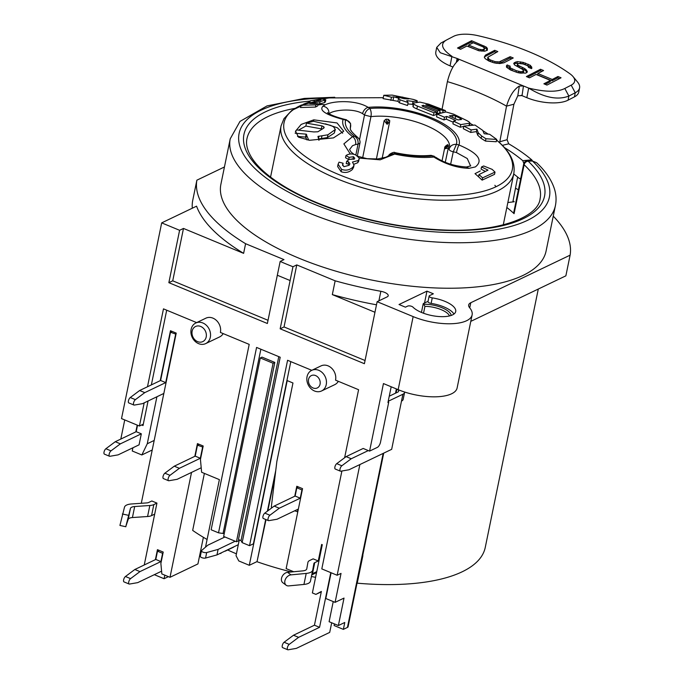 <?xml version="1.0" encoding="UTF-8"?>
<svg xmlns="http://www.w3.org/2000/svg" width="684" height="684" viewBox="0 0 684 684"><rect width="100%" height="100%" fill="white"/><g stroke="black" fill="none" stroke-linecap="round" stroke-linejoin="round"><path stroke-width="1.03" d="M160.218 380.663L170.47 330.723L176.224 333.108L141.289 503.296M223.164 333.595A11.423 9.422 64.4 0 1 219.624 336.921L205.662 343.607A11.423 9.422 64.4 0 1 194.923 341.179A11.423 9.422 64.4 0 1 191.127 329.329A11.423 9.422 -115.6 0 1 195.795 323.01A11.423 9.422 -115.6 0 1 206.525 325.439A11.423 9.422 -115.6 0 1 210.321 337.28A11.423 9.422 64.4 0 1 205.662 343.607M225.216 550.962L233.697 547.097L225.164 551.193M220.872 553.518L220.333 553.296M194.829 456.331L197.437 443.608L203.199 445.994L200.438 459.434L201.626 472.259L219.376 479.621L205.516 547.157M155.405 559.64L157.448 549.671L163.211 552.065L160.877 563.436L161.843 573.927L170 577.305L191.529 472.422M154.687 514.129L156.944 503.099L153.823 504.595A12.184 4.66 -168.4 0 1 149.839 505.493L134.688 506.528A9.14 3.497 11.6 0 0 131.696 507.195A9.14 3.497 11.6 0 0 130.456 508.409L125.882 526.278L128.19 519.438A9.14 3.497 -168.4 0 1 129.43 518.224A9.14 3.497 -168.4 0 1 132.422 517.549L147.573 516.514A12.184 4.66 11.6 0 0 151.557 515.625L154.687 514.129L144.247 564.984M125.865 526.748L119.922 525.44L124.514 507.101A15.228 5.823 -168.4 0 1 126.583 505.074A15.228 5.823 -168.4 0 1 131.559 503.963L146.709 502.92A6.088 2.326 11.6 0 0 148.702 502.475L151.831 500.979L156.944 503.099M152.233 449.986L141.845 454.963L147.265 443.754L156.91 396.763M141.845 454.963L132.243 450.987L132.901 447.789M115.254 441.727L105.875 448.738A3.044 1.265 112.5 0 0 104.122 451.705A3.044 1.265 112.5 0 0 104.421 454.142L109.543 456.262A3.044 1.265 -67.5 0 0 109.876 456.288L118.11 454.869L139.057 444.839L141.323 433.81L120.375 443.848L115.254 441.727L136.21 431.689L141.323 433.81M137.535 425.234L136.21 431.689M148.06 401.004L143.024 425.542L141.631 424.961M166.699 310.194L151.361 384.904M192.136 331.133A8.379 6.908 -115.6 0 0 197.616 341.632A8.379 6.908 -115.6 0 0 206.209 336.964A8.379 6.908 -115.6 0 0 200.728 326.473A8.379 6.908 -115.6 0 0 192.136 331.133M311.784 370.318L287.579 360.288L249.523 545.678L242.145 542.626L280.201 357.236L256.568 347.438L218.512 532.827L211.142 529.775L249.198 344.385L220.41 332.45A11.423 9.422 -115.6 0 0 216.614 320.608A11.423 9.422 -115.6 0 0 205.875 318.18L195.795 323.01M260.288 357.954L273.087 363.255L274.823 362.426L262.023 357.125L260.288 357.954L223.651 536.453L224.933 536.983L207.859 545.157L201.652 550.449A3.044 1.163 -168.4 0 0 201.455 550.757L200.327 556.272A3.044 1.163 11.6 0 0 202.148 557.768A3.044 1.163 11.6 0 0 205.559 558.05L216.965 554.912L218.093 549.397L235.168 541.224L224.933 536.983M239.853 540.121L236.442 541.754L273.087 363.255M236.442 541.754L235.168 541.224M144.179 402.859L139.425 426.021L121.513 418.599L161.689 222.873L196.565 206.166A190.357 72.795 11.6 0 0 243.615 253.354L245.59 243.709L283.98 259.612L280.175 261.433A190.357 72.795 -168.4 0 0 292.966 266.734L296.771 264.913L335.151 280.816A190.357 72.795 -168.4 0 0 380.86 291.29L378.902 300.84M196.633 322.6L163.476 308.86L147.487 386.759M344.616 457.75L358.587 389.718L335.553 380.167A11.423 9.422 -115.6 0 0 331.757 368.325A11.423 9.422 -115.6 0 0 321.027 365.897L311.716 370.352A11.423 9.422 -115.6 0 0 307.056 376.679A11.423 9.422 64.4 0 0 310.844 388.521A11.423 9.422 64.4 0 0 321.583 390.957A11.423 9.422 64.4 0 0 326.242 384.63A11.423 9.422 -115.6 0 0 322.446 372.789A11.423 9.422 -115.6 0 0 311.716 370.352M341.897 470.994L321.805 568.9L337.152 575.261L359.878 464.556M368.3 450.576L363.187 448.456L346.113 456.63L336.733 463.649A3.044 1.265 112.5 0 0 334.98 466.616A3.044 1.265 112.5 0 0 335.28 469.044L340.401 471.165A3.044 1.265 -67.5 0 1 340.093 468.737A3.044 1.265 -67.5 0 1 341.846 465.77L351.234 458.75L368.3 450.576L369.582 451.107L383.45 383.57L398.156 389.666A39.595 15.142 11.6 0 0 457.117 387.965L472.114 314.914A39.595 15.142 -168.4 0 1 413.153 316.606L377.132 301.687L364.401 363.708L280.158 328.799L292.966 266.734M161.689 222.873L179.601 230.294L168.854 282.672L267.367 323.498L280.175 261.433M389.247 396.198L395.514 393.197L396.395 388.931M397.301 389.307A6.088 2.326 11.6 0 1 398.627 391.222A6.088 2.326 11.6 0 1 397.78 392.12L395.514 393.197M340.401 471.165A3.044 1.265 -67.5 0 0 340.735 471.199L348.968 469.78L391.667 449.328L402.893 394.24A12.184 4.66 11.6 0 0 404.595 392.445A12.184 4.66 11.6 0 0 404.629 392.035M402.893 394.24L388.204 401.269M388.076 401.901L388.726 402.166L380.518 442.138A4.566 1.898 -67.5 0 1 377.346 447.387L369.582 451.107M391.188 386.776L387.948 402.543L388.726 402.166M388.837 155.687L395.292 153.165L394.89 152.609M430.988 155.336L434.374 156.311M450.645 164.203L453.261 151.814A19.793 7.567 11.6 0 1 456.45 152.566L467.249 158.526L470.618 166.007M445.301 162.176L448.302 148.026L444.617 148.847L444.685 148M447.233 145.632L447.934 144.76A50.599 19.349 -168.4 0 1 448.396 145.803L448.302 148.026M444.694 147.975C444.438 147.069 445.438 145.957 447.704 144.632L444.617 148.847L445.241 146.812M388.418 119.349L387.127 124.3L384.169 120.649L386.041 119.17A50.599 19.349 11.6 0 1 388.418 119.349L389.683 121.059L389.683 120.435M384.169 120.649L376.397 159.047M386.041 119.17L387.127 124.3L389.692 121.581M204.379 473.405L192.674 530.399A165.99 63.475 11.6 0 0 207.09 539.479M227.96 550.124A165.99 63.475 11.6 0 0 236.425 553.835M256.868 561.675A165.99 63.475 11.6 0 0 291.35 571.969M311.408 576.509A165.99 63.475 11.6 0 0 315.589 577.33M356.997 583.29L357.236 583.178A165.99 63.475 11.6 0 0 485.264 547.397L538.291 289.041M350.712 126.087L350.285 128.31L350.601 123.65L346.412 119.768L345.668 120.076C349.25 120.82 350.918 122.915 350.661 126.343A50.616 19.357 11.6 0 0 350.311 127.566C351.114 128.797 347.558 128.549 357.51 137.262L354.534 136.278C357.287 137.988 358.45 140.622 358.023 144.187L359.938 143.118M357.57 137.313L357.51 137.262C359.562 139.091 360.365 141.058 359.921 143.17L357.399 155.815M354.055 154.37L351.174 152.156L349.55 149.565L352.508 145.709L355.586 144.563A19.793 7.567 11.6 0 1 358.023 144.187L355.851 154.986M470.772 165.887L466.402 166.99C454.749 166.221 444.6 163.023 435.939 157.397L435.939 157.397A6.088 3.933 -57.9 0 0 433.836 157.046C445.541 164.237 457.271 167.99 469.019 168.315L475.329 166.939C483.597 160.466 478.159 153.148 458.99 144.999A25.889 9.901 11.6 0 0 456.399 144.35C452.697 144.179 450.277 145.743 449.149 149.044C449.072 150.172 450.44 151.096 453.261 151.814L456.399 144.35A56.712 21.683 11.6 0 0 429.928 118.375A56.712 21.683 11.6 0 0 369.864 108.491A25.889 9.901 11.6 0 0 368.223 107.379C355.483 99.531 333.108 100.864 325.251 104.746L322.976 106.182C318.864 110.278 325.567 114.698 343.069 119.426A25.889 9.901 11.6 0 0 345.668 120.076A56.712 21.683 11.6 0 0 354.534 136.278A25.889 9.901 11.6 0 0 352.534 136.62L343.864 143.897L350.302 154.02M359.117 158.098L380.159 159.825L394.659 154.08A25.889 9.901 11.6 0 0 395.292 153.165A56.712 21.683 11.6 0 0 432.202 155.935A25.889 9.901 11.6 0 0 433.836 157.038A59.388 22.709 -168.4 0 1 394.659 154.08A6.088 5.498 41.3 0 0 388.948 155.576L386.015 157.175L377.722 158.953L367.06 158.679L358.1 156.371M494.865 185.304L496.054 186.715A116.511 44.554 -168.4 0 1 488.137 189.861A116.511 44.554 -168.4 0 1 332.484 171.838A116.511 44.554 -168.4 0 1 300.909 105.293M479.005 174.54L478.544 176.754L482.117 180.14L494.541 174.343L495.011 172.086L492.121 169.35L483.682 165.981L481.519 166.947L488.008 170.136L479.005 174.54L482.579 177.883L495.011 172.086M478.544 176.754L475.012 173.65L480.348 170.94M325.251 104.746A113.664 93.776 -115.6 0 0 321.942 104.43L317.889 104.968M321.035 99.992L300.926 105.199L300.456 107.516L315.461 107.072L317.701 105.9L318.146 103.729L309.732 103.558L320.001 101.745L325.806 99.787L321.3 98.898L310.194 100.822L319.266 99.676L319.035 100.83M338.093 164.22L337.622 166.511L341.136 171.718C345.343 173.189 349.114 172.428 352.44 169.427L353.594 167.221M348.618 161.877L348.165 164.092L346.198 163.579L346.651 161.356L348.618 161.877L349.909 163.878L349.079 165.306L343.898 166.699L342.547 164.493L343.12 163.254L342.624 165.562M348.165 164.092L349.31 165.041M343.12 163.254L339.05 162.151L338.084 164.22L341.607 169.384C345.865 170.855 349.627 170.119 352.901 167.17L354.013 165.203L352.457 162.057L358.228 160.535L359.117 159.081L359.066 157.884L355.706 154.926C352.063 153.455 348.814 153.678 345.967 155.567L345.523 157.739L348.686 159.534L353.055 158.876L353.859 159.338M354.03 164.203L357.783 162.707L358.724 161.031M313.794 119.837L301.191 124.411L295.522 131.2L298.557 137.193L309.587 140.288L333.476 137.903L343.71 131.217L337.024 122.958L313.794 119.837L313.503 121.265L306.458 123.137L305.859 126.044L298.66 130.037M487.983 133.987L482.904 130.73L487.957 133.978M318.051 104.182L324.455 102.66L325.362 101.967L325.806 99.787M481.519 166.947L481.066 169.119L485.289 171.368M472.858 124.915L469.848 123.317L472.832 124.915M439.701 112.338L440.949 112.834M436.17 113.339L439.513 113.253L440.094 110.432L425.781 104.849L429.381 105.259L443.095 110.646L445.395 110.569L445.096 112.056M445.395 110.569L428.748 104.19L419.925 102.104L414.171 102.908C412.7 103.395 413.786 104.455 417.428 106.071L416.847 108.91L433.442 115.528L435.896 114.707L436.46 111.928L422.763 106.422L422.011 105.627M416.847 108.91C413.196 107.328 412.101 106.302 413.563 105.858M453.466 121.179L460.777 124.599L469.378 123.257C470.515 123.069 469.703 122.197 466.924 120.64L453.62 114.16L446.019 111.962L437.102 114.057L444.472 117.195L446.814 116.434L455.783 120.504L453.466 121.179L452.911 123.855L460.238 127.233L463.769 126.378M437.102 114.057L436.537 116.81L443.916 119.922L446.25 119.161L453.244 122.256M463.829 126.095L463.29 128.703L470.669 132.448L476.397 131.627L477.765 135.27L481.134 138.373L485.452 141.075L496.259 141.742L496.729 139.442L489.641 134.269L484.178 133.731L482.75 130.413L474.978 125.044L463.829 126.095L471.19 129.917L476.902 129.139L478.27 132.833L481.63 135.979L485.931 138.749L496.729 139.442M407.818 103.985L413.333 104.361M383.792 95.281L383.108 98.633L397.968 101.335L399.422 102.839L407.51 105.498L408.109 102.574L406.783 100.616L413.059 101.437L416.821 101.087C417.984 101.018 416.864 100.48 413.461 99.462L392.188 95.102L383.792 95.281L391.479 97.222L393.745 96.837L398.618 98.18L400.037 99.813L408.109 102.574M482.579 177.883L482.117 180.14M362.657 157.824L370.942 116.631L364.504 115.032C365.547 111.603 367.325 109.423 369.864 108.491C371.156 110.834 371.515 113.544 370.942 116.631A50.616 19.357 11.6 0 1 424.405 124.813A50.616 19.357 11.6 0 1 449.482 147.915L449.149 149.044M322.976 106.182C327.166 107.046 329.141 109.585 328.91 113.8L330.62 112.74C336.973 109.5 354.586 108.491 362.588 113.672A19.793 7.567 11.6 0 1 364.504 115.032L359.519 139.733M300.926 105.199L315.905 104.9L318.146 103.729M315.905 104.9L315.461 107.072M320.471 100.386C321.48 99.898 321.078 99.659 319.266 99.676M314.041 101.736L314.272 100.599M310.194 100.822L309.843 102.54M320.001 101.745L319.556 103.925M414.171 102.908L413.538 103.361L412.939 106.276M417.428 106.071L434.007 112.766L436.46 111.928M422.045 105.849L423.328 105.259L437.632 110.902A116.707 48.538 -67.5 0 1 440.094 110.432M443.095 110.646L442.736 112.433M426.739 105.199L426.842 104.729M437.632 110.902L437.059 113.698M423.328 105.259L423.071 106.542M434.007 112.766L433.442 115.528M469.002 125.104L469.917 123.017L469.378 125.617M460.375 118.409L461.597 119.469L458.041 119.922L449.32 115.887L452.97 115.322L455.621 116.135L460.375 118.409L460.127 119.606M460.777 124.599L460.238 127.233M446.814 116.434L446.25 119.161M444.472 117.195L443.916 119.922M485.931 138.749L485.452 141.075M477.765 135.27L478.27 132.833M476.902 129.139L476.397 131.627M471.19 129.917L470.669 132.448M416.949 102.378L417.24 100.958L416.547 102.438M408.69 98.906L403.876 98.658L396.096 96.581L402.389 97.085L408.929 98.847M400.037 99.813L399.422 102.839M398.618 98.18L397.968 101.335M393.745 96.837L393.078 100.086M391.479 97.222L390.829 100.403M402.389 97.085L402.166 98.171M506.844 207.474A149.616 57.217 -168.4 0 1 514.086 213.673L524.124 164.741A3.805 1.454 -168.4 0 1 523.722 163.878L513.675 212.81A3.805 1.454 11.6 0 0 514.086 213.673M310.134 101.087A153.43 58.67 11.6 0 0 266.008 174.352A153.43 58.67 11.6 0 0 468.549 230.192A153.43 58.67 11.6 0 0 528.159 161.193A3.805 2.992 133.2 0 0 524.124 164.741A149.616 57.217 11.6 0 1 525.269 165.836A149.616 57.217 -168.4 0 1 540.095 198.822C538.171 217.264 497.866 232.842 441.958 229.909C408.374 228.413 374.96 222.368 341.726 211.792C320.163 204.798 301.507 196.633 285.758 187.305C269.274 177.387 257.911 167.503 251.669 157.662C247.283 150.523 245.71 144.187 246.967 138.655A149.616 57.217 -168.4 0 1 294.77 108.405M532.306 161.014A3.805 1.932 -92.5 0 0 531.434 160.655L527.287 160.834A3.805 1.932 87.5 0 1 528.159 161.193L532.374 161.014L536.632 162.741C545.627 171.188 551.569 179.952 554.467 189.015C556.195 194.598 556.511 200.121 555.425 205.559A165.99 63.475 11.6 0 1 380.065 234.364A165.99 63.475 11.6 0 1 230.226 138.809L239.99 121.41L267.025 105.909L304.277 98.428L334.733 97.265M555.425 205.559L546.089 251.045A165.99 63.475 -168.4 0 1 370.728 279.85A165.99 63.475 -168.4 0 1 220.889 184.295L230.226 138.809M470.789 321.369L565.865 275.84L570.105 255.166A190.357 72.795 11.6 0 0 553.253 216.144M518.386 189.844A190.357 72.795 11.6 0 0 515.505 188.177M570.105 255.166L470.797 302.721A15.228 5.823 11.6 0 0 468.668 304.961A15.228 5.823 11.6 0 0 469.626 307.723A39.595 15.142 -168.4 0 1 472.114 314.914M377.132 301.687L387.153 296.882A7.618 2.916 11.6 0 0 388.213 295.77A7.618 2.916 11.6 0 0 380.86 291.29M245.59 243.709A190.357 72.795 -168.4 0 1 196.872 180.183L224.446 166.973M432.262 297.882A3.044 1.163 -168.4 0 1 429.133 296.061A3.044 1.163 -168.4 0 1 429.561 295.616L433.357 293.795L426.961 291.136L399.029 304.517L405.424 307.167L407.681 306.09A3.044 1.163 -168.4 0 1 410.409 305.996A3.044 1.163 -168.4 0 1 412.956 307.125A22.846 8.738 11.6 0 0 437.29 316.393A22.846 8.738 11.6 0 0 455.706 311.545A22.846 8.738 11.6 0 0 432.262 297.882L431.125 303.397A22.846 8.738 -168.4 0 1 453.945 314.05M507.861 202.532L514.24 201.754A166.101 63.518 11.6 0 0 513.043 200.925M531.468 160.655L532.374 161.014M429.133 296.061L428.004 301.576A3.044 1.163 11.6 0 0 431.125 303.397M451.175 315.452A19.323 7.387 11.6 0 0 423.601 304.26A1.522 0.581 -168.4 0 1 423.225 303.739A1.522 0.581 -168.4 0 1 423.43 303.516L428.056 301.302M449.533 315.923A18.271 6.985 11.6 0 0 424.952 306.346L423.61 304.26M424.533 302.995L426.961 291.136M337.152 575.261L341.034 573.406L335.092 602.356L344.018 598.081L338.375 625.544L344.779 622.483L343.368 629.374L334.091 625.527L334.425 623.911M383.715 453.141L348.079 626.749A4.566 1.744 -168.4 0 1 347.438 627.425L343.368 629.374M357.236 583.178L362.896 555.605M294.642 510.811L297.805 511.777M297.42 511.957L297.993 509.204L277.037 519.241L268.803 520.652A3.044 1.265 -67.5 0 1 268.47 520.627A3.044 1.265 -67.5 0 1 268.171 518.198A3.044 1.265 -67.5 0 1 269.915 515.232L279.303 508.212L274.181 506.092L295.137 496.054L300.25 498.174L279.303 508.212M300.25 498.174L301.952 489.906L296.83 487.786L298.506 486.982M296.83 487.786L295.137 496.054M274.181 506.092L264.802 513.111A3.044 1.265 112.5 0 0 263.049 516.078A3.044 1.265 112.5 0 0 263.349 518.506L268.47 520.627M202.968 447.114L197.462 445.173L195.214 456.142L200.335 458.263L179.379 468.301L170 475.32A3.044 1.265 -67.5 0 0 168.247 478.278A3.044 1.265 -67.5 0 0 168.546 480.715A3.044 1.265 -67.5 0 0 168.88 480.741L177.113 479.322L201.207 467.788M197.462 445.173L199.206 444.344M179.379 468.301L174.266 466.18L195.214 456.142M174.266 466.18L164.878 473.191A3.044 1.265 112.5 0 0 163.125 476.158A3.044 1.265 112.5 0 0 163.433 478.595L168.546 480.715M200.335 458.263L202.584 447.293M311.904 574.081A6.088 2.326 -168.4 0 1 312.485 573.679L316.76 571.636M306.21 573.423L290.965 574.868A6.088 4.395 -52.9 0 0 285.698 578.707A6.088 4.395 -52.9 0 0 285.536 584.615A6.088 4.395 -52.9 0 0 286.16 585.239A6.088 4.395 -52.9 0 0 288.699 585.897L303.944 584.444L306.21 573.423A15.228 5.823 -168.4 0 0 310.596 572.354A15.228 5.823 -168.4 0 0 312.716 570.114A15.228 5.823 -168.4 0 0 312.725 570.063L313.896 563.565A6.088 2.326 11.6 0 1 313.896 563.548A6.088 2.326 11.6 0 1 314.751 562.65L318.248 560.974L321.651 544.43L322.284 544.695L312.383 592.942L315.905 594.396L321.292 591.822M303.944 584.444A15.228 5.823 11.6 0 0 308.33 583.384A15.228 5.823 11.6 0 0 310.451 581.144A15.228 5.823 11.6 0 0 310.459 581.092L312.708 570.165M311.724 574.928L315.469 573.132L316.196 571.901M294.676 510.82L287.998 513.992M338.306 381.313A11.423 9.422 64.4 0 1 334.775 384.639L321.583 390.957M330.782 572.628L319.556 627.322L314.435 625.202L321.369 591.429L315.905 594.396M290.965 574.868L287.596 572.328L302.85 570.875A9.14 3.497 11.6 0 0 305.474 570.234A9.14 3.497 11.6 0 0 306.748 568.891A9.14 3.497 11.6 0 0 306.757 568.857L307.928 562.368A12.184 4.66 -168.4 0 1 307.937 562.325A12.184 4.66 -168.4 0 1 309.63 560.529L313.135 558.854L318.248 560.974M294.753 496.242L296.796 486.273L302.55 488.658L286.143 568.609L293.71 571.747M272.275 507.519L271.3 507.118L276.858 461.435L292.966 382.989L287.203 380.603L249.292 565.3L238.784 560.94L236.04 555.699L239.169 540.454M249.523 545.678L253.405 543.823L290.803 361.622M308.561 379.381A6.857 5.652 -115.6 0 0 313.05 387.973A6.857 5.652 -115.6 0 0 320.078 384.151A6.857 5.652 -115.6 0 0 315.589 375.567A6.857 5.652 -115.6 0 0 308.561 379.381M335.092 602.356L325.815 598.509L331.107 572.756M333.236 601.578L329.107 621.705L338.375 625.544M346.113 456.63L351.234 458.75M401.568 401.089A12.184 4.66 11.6 0 0 403.184 399.336L404.595 392.445M275.763 470.412L267.401 511.162M265.691 519.472L257.056 561.581L249.292 565.3M275.25 474.628L267.82 510.854M266.016 519.609L257.116 561.265M238.297 544.695L216.965 554.912M278.781 356.646L241.024 540.608L238.459 539.548L274.823 362.426M241.024 540.608L242.145 542.626M218.512 532.827L224.224 533.648M260.869 349.225L223.112 533.187M203.396 537.316L197.933 563.932L170 577.305M154.909 574.398L154.806 574.885L164.083 578.724L168.418 576.655M164.083 578.724L164.818 575.159M129.122 584.025A3.044 1.265 -67.5 0 1 128.823 581.597A3.044 1.265 -67.5 0 1 130.576 578.63L139.955 571.61L134.842 569.49L125.454 576.509A3.044 1.265 112.5 0 0 123.71 579.476A3.044 1.265 112.5 0 0 124.009 581.904L129.122 584.025A3.044 1.265 -67.5 0 0 129.464 584.059L137.698 582.64L161.595 571.191M160.911 561.573L162.604 553.305L157.491 551.184L155.79 559.452L160.911 561.573L139.955 571.61M157.491 551.184L159.167 550.381M134.842 569.49L155.79 559.452M137.21 425.106L135.825 431.878M143.307 424.166L139.425 426.021M124.736 419.933L120.812 439.06M196.872 180.183L192.632 200.857A190.357 72.795 11.6 0 0 192.307 208.21M154.191 440.436L147.265 443.754M109.543 456.262A3.044 1.265 -67.5 0 1 109.243 453.825A3.044 1.265 -67.5 0 1 110.996 450.859L120.375 443.848M110.996 450.859L105.875 448.738M179.601 230.294L183.483 228.439L243.615 253.354M268.025 320.3L172.727 280.816L168.854 282.672M183.483 228.439L172.727 280.816M296.771 264.913L284.04 326.943L280.158 328.799M284.04 326.943L365.059 360.511M335.151 280.816L332.321 294.607L374.96 312.272M332.321 294.607A190.357 72.795 11.6 0 0 376.491 304.799M512.855 201.925L517.643 177.053M442.069 109.201L447.387 81.627C449.961 71.504 453.543 64.527 458.126 60.679L457.134 58.473L523.457 85.962L522.054 95.58L517.797 95.786L513.906 104.216L506.536 106.14L499.611 142.742M523.824 163.476L522.781 160.68A155.328 62.543 10.9 0 0 504.356 147.53M513.718 173.975A155.328 62.543 -169.1 0 1 519.353 178.473L520.729 178.438M502.321 145.367L508.716 143.811L507.066 139.698L513.906 104.216M508.716 143.811A165.99 66.835 -169.1 0 1 531.75 159.859L532.366 160.68M447.387 81.627A155.328 62.543 10.9 0 1 506.536 106.14C509.52 96.188 513.787 89.493 519.327 86.039L517.797 95.786M519.327 86.039L523.457 85.962L528.681 88.091C544.396 97.701 557.785 100.351 568.874 96.059L575.261 92.75L571.2 85.158A24.367 9.807 -169.1 0 0 573.03 76.574L577.553 82.029A30.455 12.261 -169.1 0 1 579.579 87.911A30.455 12.261 -169.1 0 1 575.261 92.75L574.466 96.854A30.455 12.261 10.9 0 0 578.784 92.015L579.579 87.911M458.528 60.064L458.126 60.679M440.932 43.041L436.708 47.393L435.819 51.993A30.455 12.261 10.9 0 0 450.072 65.861L452.979 67.058M436.708 47.393L440.299 52.745L457.134 58.473L456.314 62.458M450.072 65.861L451.919 56.276C441.36 49.043 439.761 43.511 447.105 39.689L453.492 36.38A24.367 9.807 -169.1 0 1 477.894 35.662A146.196 58.858 -169.1 0 1 570.011 73.838A24.367 9.807 -169.1 0 1 573.03 76.574M521.191 95.307L526.834 97.675L528.681 88.091C545.379 92.143 557.426 92.272 564.813 88.467L571.2 85.158M457.134 58.473L523.457 85.962M440.641 43.195L447.105 39.689M471.601 40.715L486.213 47.051L487.367 48.367L487.324 50.308L484.708 51.18L479.014 50.778L466.89 46.033L460.597 49.291L457.511 48.017L471.601 40.715L471.336 42.083L458.836 48.564M494.737 50.3L497.815 51.582L487.837 57.225L488.915 59.072L490.667 60.081L495.079 61.628L499.149 61.919L510.153 56.695L513.239 57.969L503.946 62.783L499.705 63.544L493.797 62.774L488.872 61.013L485.144 58.627L484.289 57.157L485.443 55.113L494.737 50.3L494.472 51.668L485.178 56.481L485.443 55.113M514.402 62.646L513.718 63.475L514.573 64.954L522.627 69.409L523.696 71.247L520.875 71.752L516.377 70.726L510.503 68.015L509.862 66.912L510.247 66.237L507.16 64.954L506.476 65.792L506.519 67.203L510.461 69.956L517.446 72.572L525.586 73.145L527.082 72.376L527.253 71.324L524.936 68.691L518.344 65.399L517.403 64.45L518.386 63.458L523.782 64.014L528.108 66.091L528.45 67.348L531.536 68.631L531.921 67.947L530.425 65.373L523.226 62.389L517.309 61.62L514.402 62.646L514.069 64.091M537.863 73.504L543.575 70.537L540.488 69.264L526.398 76.565L529.484 77.839L536.059 74.436L550.458 80.396L543.883 83.807L546.961 85.081L561.051 77.788L557.964 76.505L557.708 77.873L551.988 80.832L537.598 74.872L537.863 73.504L552.253 79.464L557.964 76.505M526.834 97.675A30.455 12.261 10.9 0 0 568.079 100.163L574.466 96.854M483.939 45.828L483.674 47.196L485.948 48.419L487.264 50.334M473.097 42.818L471.336 42.083M478.184 50.513L468.429 46.469L468.685 45.101L478.458 49.145L478.193 50.513L479.347 50.821M481.553 51.103L483.973 50.394L484.623 48.35L483.34 49.496L481.929 49.744L478.458 49.145M487.367 48.367L487.102 49.735M486.213 47.051L485.948 48.419M468.685 45.101L473.183 42.767L482.955 46.82L484.623 48.35M481.929 49.744L481.664 51.112M483.34 49.496L483.075 50.864M480.296 49.633L480.048 50.915M484.238 49.026L483.973 50.394M484.366 57.294L485.178 56.481M496.233 52.403L494.472 51.668M487.837 57.225L487.709 59.491L488.65 60.44L490.402 61.449L490.667 60.081M487.974 58.123L487.709 59.491M488.915 59.072L488.65 60.44M492.728 60.927L492.463 62.295L490.402 61.449M495.079 61.628L494.823 62.979M492.463 62.295L494.643 62.945M497.225 61.953L496.96 63.321L498.884 63.287L500.602 62.877L500.868 61.509M495.13 63.048L496.96 63.321M499.149 61.919L498.884 63.287M510.153 56.695L509.896 58.063L500.602 62.877M511.658 58.79L509.896 58.063M523.696 71.247L523.431 72.615L522.533 73.085L522.798 71.717M520.875 71.752L520.61 73.128L522.533 73.085M518.729 71.427L518.472 72.778M518.78 72.846L520.61 73.128M516.377 70.726L516.112 72.102L518.292 72.743M512.265 69.024L512 70.392L516.112 72.102M510.503 68.015L510.238 69.383L512 70.392M509.862 66.912L509.597 68.28L510.238 69.383M507.16 64.954L506.895 66.322L509.751 67.502M506.511 66.801L506.895 66.322M527.253 71.324L527.048 72.393M526.398 69.853L526.133 71.221L526.868 72.487M524.936 68.691L524.679 70.059L526.133 71.221M522.67 67.468L522.405 68.836L524.679 70.059M519.584 66.194L519.318 67.562L522.405 68.836M518.344 65.399L518.079 66.767L519.318 67.562M517.403 64.45L517.138 65.818L518.079 66.767M515.599 62.022L515.334 63.39L514.137 64.014M515.334 63.39L521.627 63.484M522.208 63.603L530.16 66.741L531.459 68.597M531.579 66.69L531.314 68.058M530.425 65.373L530.16 66.741M528.151 64.151L527.886 65.519M525.577 63.082L525.312 64.45M523.226 62.389L522.961 63.757M520.567 61.851L520.302 63.219M517.309 61.62L517.053 62.988M550.458 80.396L550.192 81.772L545.199 84.354M541.985 71.367L540.223 70.632L527.723 77.112M559.469 78.609L557.708 77.873M540.488 69.264L540.223 70.632M552.253 79.464L551.988 80.832M163.844 393.445L142.503 403.663L134.269 405.082A3.044 1.265 -67.5 0 1 133.936 405.048L128.814 402.927A3.044 1.265 112.5 0 1 128.515 400.499A3.044 1.265 112.5 0 1 130.268 397.532L139.647 390.513L160.603 380.484L170.504 332.236L172.18 331.432M176.01 334.177L170.504 332.236M133.936 405.048A3.044 1.265 -67.5 0 1 133.637 402.619A3.044 1.265 -67.5 0 1 135.381 399.653L144.769 392.633L165.716 382.604L175.617 334.356M139.647 390.513L144.769 392.633M160.603 380.484L165.716 382.604M218.093 549.397L206.688 552.544A3.044 1.163 -168.4 0 1 203.276 552.253A3.044 1.163 -168.4 0 1 201.455 550.757M205.559 558.05L206.688 552.544M331.689 622.773L329.705 632.401L296.343 648.381L288.109 649.8A3.044 1.265 -67.5 0 1 287.767 649.766A3.044 1.265 -67.5 0 1 287.468 647.338A3.044 1.265 -67.5 0 1 289.221 644.371L298.609 637.351L293.487 635.231L314.435 625.202M293.487 635.231L284.099 642.25A3.044 1.265 112.5 0 0 282.355 645.217A3.044 1.265 112.5 0 0 282.654 647.645L287.767 649.766M319.556 627.322L298.609 637.351M287.596 572.328A6.088 4.395 127.1 0 0 282.33 576.159A6.088 4.395 127.1 0 0 282.167 582.067A6.088 4.395 127.1 0 0 282.791 582.691L286.16 585.239M348.686 159.534L349.131 157.354L353.5 156.722L354.739 158.235L354.226 159.047L349.242 159.372L346.651 161.356M345.967 155.567L349.131 157.354M306.458 123.137L321.959 125.882L323.814 126.737L323.694 128.156L317.88 131.773L313.862 131.944L296.48 129.934L295.42 131.952M305.859 126.044L322.395 129.045M321.386 128.695L321.959 125.882M318.975 140.34L317.94 136.449L327.944 134.782L335.34 129.473L333.536 126.822L330.56 125.352L313.503 121.265M324.199 127.523L323.694 128.156M295.129 133.235L306.116 134.141L308.758 140.203M342.684 133.209L337.409 127.788L325.37 123.838M318.393 139.006L327.362 137.595L334.305 133.064L335.331 129.507M327.944 134.782L327.362 137.595M334.305 133.064L334.869 130.293M297.489 136.398L305.517 137.091L307.013 139.981M448.396 145.803L444.617 148.847M398.156 389.666L413.153 316.606M277.311 275.233L290.101 280.534M346.403 119.768L343.53 119.059A6.088 0.898 105.1 0 0 343.069 119.426A59.388 22.709 -168.4 0 0 352.534 136.62A6.088 4.232 78 0 1 355.586 144.563M303.38 104.216A116.511 44.554 -168.4 0 1 308.21 102.438A116.511 44.554 -168.4 0 1 309.98 101.873M324.481 98.607L322.703 98.906A116.511 44.554 -168.4 0 1 324.421 98.624A116.511 44.554 -168.4 0 1 324.524 98.607M306.612 103.275A114.886 43.93 -168.4 0 1 309.929 102.113M322.874 98.915A114.886 43.93 -168.4 0 1 329.158 97.923L383.296 97.701M496.584 140.126A116.511 44.554 -168.4 0 1 496.054 186.706M496.327 139.878C509.811 150.942 515.633 162.185 513.795 173.608A118.785 45.426 -168.4 0 1 497.234 191.075A118.785 45.426 -168.4 0 1 489.154 194.29A118.785 45.426 -168.4 0 1 354.953 185.381A118.785 45.426 -168.4 0 1 281.081 125.839L270.556 177.105M362.588 113.672A6.088 3.933 122.1 0 1 368.223 107.379A59.388 22.709 -168.4 0 1 431.296 117.716A59.388 22.709 -168.4 0 1 458.99 144.999A6.088 0.898 -74.9 0 0 456.45 152.566M466.385 167.007L469.019 168.315M324.9 100.488L324.455 102.66M315.204 102.497L314.982 103.575M429.381 105.259L429.201 106.114M455.621 116.135L455.134 118.537M452.551 117.349L452.97 115.322M481.63 135.979L481.134 138.373M413.059 101.437L412.435 104.464M407.254 98.966L407.39 98.308M399.174 97.359L399.336 96.547M532.426 161.014A158.38 60.568 -168.4 0 1 463.778 232.551A158.38 60.568 -168.4 0 1 254.012 167.597A158.38 60.568 -168.4 0 1 328.833 97.974M423.533 313.238L424.952 306.346M347.438 627.425L383.16 453.406M470.797 302.721L469.737 307.86M269.915 515.232L264.802 513.111M170 475.32L164.878 473.191M314.751 562.65L312.485 573.679M130.576 578.63L125.454 576.509M122.368 513.975L128.31 515.283M153.823 504.595L151.557 515.625M147.573 516.514L149.839 505.493M134.688 506.528L132.422 517.549M128.19 519.438L130.456 508.409M531.75 159.859L522.781 160.68M507.066 139.698L499.662 141.827M564.813 88.467L568.874 96.059L568.079 100.163M130.268 397.532L135.381 399.653M284.099 642.25L289.221 644.371M341.846 465.77L336.733 463.649M358.228 160.535L357.783 162.707M352.901 167.17L352.44 169.427M341.607 169.384L341.136 171.718M353.5 156.722L353.055 158.876M318.445 138.732L318.975 136.142M321.335 138.938L321.916 136.09M306.612 134.406L306.004 137.347M305.517 137.091L306.116 134.141M323.498 128.293L323.814 126.737M435.939 157.397L431.048 155.336C420.284 156.354 408.237 155.448 394.933 152.618C394.497 151.438 388.204 154.165 388.649 156.123M382.159 158.286L389.666 121.735M389.692 120.487L389.692 121.607M351.602 131.405L350.952 130.319M324.421 98.624L329.158 97.923M309.98 101.848L291.812 110.398L283.946 118.683L281.081 125.839M513.795 173.608L503.27 224.874M449.371 148.291L449.123 149.138M343.53 119.059C329.611 115.203 328.397 113.202 327.525 112.663M531.571 160.655L536.641 162.741M527.287 160.834A3.805 3.805 0 0 0 523.722 163.878M423.225 303.739L421.438 312.417M396.07 392.932L396.857 389.119M520.122 178.755L520.678 178.712M312.716 570.114L310.451 581.144M354.013 165.203L353.551 167.435M359.117 159.098L358.673 161.262M442.069 160.731L444.668 148.069"/></g></svg>
